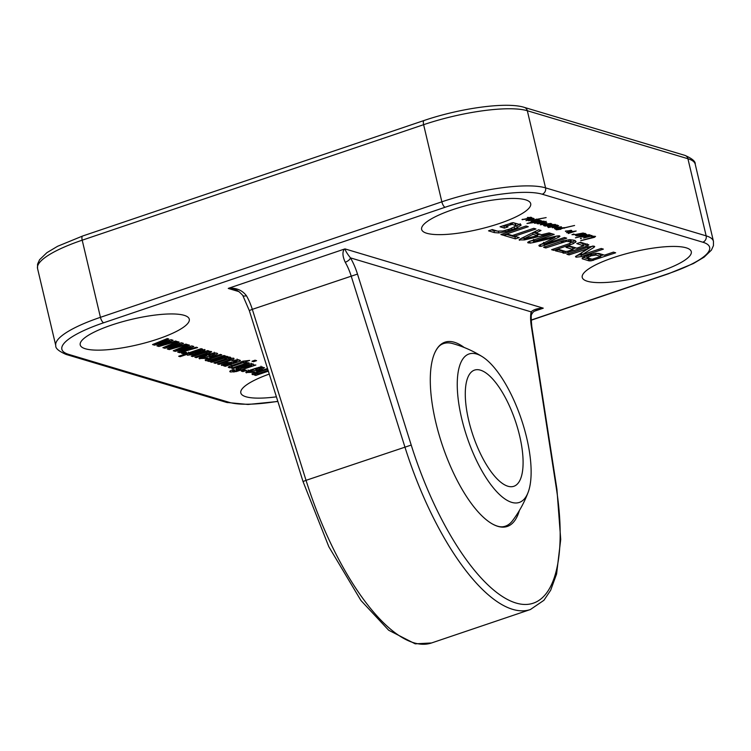 <?xml version="1.0" encoding="UTF-8"?>
<svg xmlns="http://www.w3.org/2000/svg" width="751" height="751" viewBox="0 0 751 751"><rect width="100%" height="100%" fill="white"/><g stroke="black" fill="none" stroke-linecap="round" stroke-linejoin="round"><path stroke-width="1.13" d="M542.748 308.379L543.255 308.154C537.65 308.285 533.595 309.525 531.117 311.862A5.097 4.008 -168.7 0 1 531.614 314.378A5.097 4.008 -168.7 0 0 531.614 314.378C533.417 311.693 532.881 311.806 537.876 309.628L542.748 308.379L534.637 311.121M228.726 288.215L344.418 249.079C342.221 251.857 342.494 256.241 345.235 262.249A27.505 10.035 -108.7 0 1 351.139 275.917L404.873 446.892A183.366 66.905 71.3 0 0 530.394 609.53L431.562 642.959L415.228 643.842L388.689 630.239L360.912 600.462L328.854 546.775L303.038 481.551L249.304 310.567L242.761 295.387C239.081 291.388 236.171 289.37 234.04 289.332L228.764 288.206C236.302 287.717 242.179 290.205 246.403 295.678A5.097 2.272 150 0 1 242.761 295.387A5.097 2.272 150 0 1 242.714 295.293M344.418 249.079L345.056 248.919C345.422 250.843 347.234 253.829 350.492 257.884L531.117 311.862A32.603 11.894 71.3 0 0 531.295 326.028L556.378 488.441A178.278 65.046 -108.7 0 1 516.012 603.025A178.278 65.046 -108.7 0 1 411.219 445.071L357.495 274.087A32.603 11.894 71.3 0 0 350.492 257.884A5.097 2.272 -30 0 1 345.235 262.249M560.988 228.745L564.189 227.929L557.862 228.417L556.698 229.13L557.242 229.44L560.913 229.252L556.322 229.825L555.402 229.036L557.533 228.135L565.146 227.647L574.571 225.478L560.988 228.745M557.064 228.229L556.698 229.13M565.484 231.392L571.107 230.304L571.793 230.585L569.033 231.937L576.158 231.008L568.197 233.523L574.543 231.364L566.545 232.66L570.657 230.641L565.409 231.092M531.755 217.612L530.863 218.241L534.083 218.56L532.403 219.47L525.991 220.616L532.9 218.579L522.011 219.536L530.084 218.25L530.497 217.565L527.362 217.433L531.755 217.612M532.694 219.01L532.797 218.147M530.666 217.978L530.422 217.246M552.398 227.769L558.631 225.638L553.881 227.591L561.438 226.793L554.52 228.736L559.138 227.187L552.811 227.581M550.765 223.404L549.244 224.051L551.825 223.939L550.99 224.643L555.487 224.446L554.313 225.084L557.833 225.403L556.416 226.229L548.296 227.478L556.162 226.042L556.575 225.356L553.684 225.291L547.545 226.783L554.322 224.718L544.832 226.098L550.84 224.23L543.602 225.657L548.089 223.976L540.288 224.812L545.78 223.009L537.181 223.742L546.212 221.348L538.58 223.648L546.812 222.625L541.987 224.427L551.027 223.451M556.744 225.769L556.5 225.037M585.282 234.49L576.561 235.87L575.942 235.654L576.993 235.232L582.738 234.688A18.587 4.328 -13.3 0 1 582.654 234.688L584.428 233.683L581.856 233.617L575.51 235.213L576.993 234.537L571.952 234.697L573.895 233.993L572.825 234.612L575.482 234.49L583.302 232.998L582.823 233.373L585.207 233.439L585.696 233.73L585.123 234.209L586.578 234.34L585.846 235.007L590.051 234.847L584.766 236.527L580.645 237.091L581.114 236.499L575.397 237.832L584.269 235.241L585.573 234.678L585.217 234.199M584.597 234.096L584.353 233.364M585.573 234.678L585.461 234.181M531.445 222.221L530.995 221.705L535.463 219.564L528.563 220.794L546.146 217.602L536.608 219.423L532.149 221.798L538.458 220.569L536.646 220.062L539.997 220.221L533.642 222.089L534.862 222.437L526.967 223.488L531.445 222.221M538.927 220.381L538.786 219.818M590.258 236.03L587.085 236.049L591.919 235.476L591.337 236.039L595.552 236.415L594.417 237.325L580.73 240.705L594.482 236.762L590.549 236.302L583.555 238.039L590.258 236.03M580.495 238.658L581.424 238.649L580.439 238.424M540.147 220.85L541.668 220.907L540.551 221.414L544.128 221.198L543.086 221.78L534.637 223.329L543.123 221.357L534.271 222.869L539.556 221.423L540.767 220.85L540.1 220.672M569.436 243.615L571.286 241.944L566.414 241.334L545.799 247.952L543.574 247.286L563.353 240.714L569.849 239.682L574.158 240.217L576.083 241.54L573.266 243.671L553.844 250.365L551.619 249.698L569.436 243.615M571.098 242.733L570.826 240.01L569.925 239.569M503.104 235.194L500.879 234.528L526.038 226.023L528.272 226.689L503.104 235.194L502.795 233.88M519.401 239.447L519.608 240.311L520.509 238.771L538.645 229.787L541.002 230.491L535.857 232.998L541.555 234.706L549.112 232.913L551.459 233.617L524.395 239.926L519.11 239.888M588.324 248.59L569.033 254.899L566.874 254.251L588.775 246.844L594.079 246.168L594.717 246.61L593.872 247.455L581.762 254.899L601.204 248.478L603.363 249.125L581.34 256.579L576.111 257.189L575.473 256.635L588.324 248.59L588.061 247.088M582.109 254.617L581.349 252.909L581.762 254.899M575.867 256.185L576.111 257.189L575.473 256.635M576.815 248.177L583.527 245.802L576.759 243.577L580.532 242.301L588.84 244.854L586.278 246.403L565.428 253.2L555.43 250.834L559.204 249.557L565.606 251.472L567.69 251.266L573.041 249.454L566.029 247.361L569.802 246.084L576.815 248.177M583.527 245.802L582.626 243.54L579.565 242.629M589.779 254.814L595.937 253.369L598.969 253.491L604.517 255.152L613.436 252.129L615.66 252.796L591.075 260.86L588.756 260.794L582.185 258.71L582.288 257.903L584.663 256.607L589.779 254.814M528.216 241.982L528.441 242.948C527.164 242.648 527.624 242.085 529.821 241.259L551.966 233.768L554.21 234.434L533.97 241.278L554.914 236.387L559.617 235.88L559.232 236.94L544.006 244.347L564.48 237.504L566.714 238.17L540.88 246.384L539.359 246.215L538.889 245.455L554.848 237.494L533.745 242.479L530.15 243.108L527.718 242.489M533.661 239.963L533.999 241.353M559.617 235.88L559.861 236.537L559.711 235.908M543.818 242.911L544.006 244.347M539.134 245.258L539.359 246.215L538.889 245.455M507.714 234.171L512.342 235.551L533.736 228.323L535.961 228.98L514.576 236.218L519.185 237.598L515.411 238.874L503.94 235.448L507.714 234.171M512.313 224.342L505.836 226.229L508.033 226.886L504.475 228.097L500.044 226.774L513.093 222.634L521.1 224.934L517.289 227.75L505.357 231.749L498.805 232.932L494.402 232.594L488.525 230.839L492.29 229.562L497.556 231.139L502.907 230.989L509.469 229.083L516.294 225.854L512.313 224.342L511.957 222.831M242.948 371.595L241.259 371.088L244.845 369.877L246.535 370.384L242.948 371.595L242.714 370.6M253.509 361.71L251.97 361.25L255.04 360.208L256.57 360.668L253.509 361.71L253.294 360.799M228.642 366.817L228.83 367.586L229.778 366.272L241.653 362.245L240.639 361.944L242.948 361.165L249.679 360.433L245.38 361.888L246.544 362.235L244.244 363.015L243.08 362.667L232.388 366.291L232.143 367.108L230.059 367.812L228.266 367.22M232.19 365.446L231.796 366.986M175.246 351.365L173.246 350.764L188.041 344.756L189.487 345.188L176.494 350.341L191.824 345.882L193.814 346.483L180.831 351.684L196.274 347.215L197.597 347.61L179.649 352.679L177.658 352.078L190.256 347.018L175.246 351.365L174.936 350.079M259.799 367.117L264.493 367.718L262.015 369.257L256.56 371.125L252.974 370.055L249.003 371.482L248.872 372.111L252.927 371.445L254.354 371.867L252.815 372.374L245.802 372.487L249.933 370.177L259.799 367.117M248.788 370.572L248.872 372.111M183.122 353.712L181.432 353.214L185.018 352.003L186.708 352.501L183.122 353.712L182.887 352.717M204.61 349.497C205.502 349.835 204.967 350.388 203.014 351.158L193.232 354.472L187.44 355.214L187.468 354.19L180.109 356.678L178.682 356.256L201.118 348.661L202.545 349.093L200.911 349.637L205.032 349.891M187.243 354.369L187.44 355.214L187.037 354.585M213.002 353.139L216.879 353.158L217.706 353.74L215.218 355.279L209.764 357.138L206.187 356.068L204.413 356.669L202.085 358.124L206.14 357.457L207.567 357.889L206.027 358.396L199.015 358.509L203.136 356.19L213.002 353.139M201.991 356.594L202.085 358.124M235.898 361.832L237.325 360.733L233.608 361.334L232.172 360.912L238.067 359.738L240.423 360.452L239.306 361.475L225.3 366.319L223.873 365.897L225.647 365.296L221.31 365.164L227.365 362.517L233.974 362.48L235.898 361.832M237.081 359.034L237.091 359.767M268.36 371.182L255.8 375.434L254.373 375.002L255.819 374.514L252.336 374.608L251.97 373.876L267.516 368.506M252.129 373.754L252.336 374.608L251.97 373.876M267.703 369.126L255.396 373.35L255.124 373.979L258.363 373.613L268.098 370.365M255.18 372.449L255.124 373.979M208.102 360.677L205.549 360.63L205.183 359.889L220.372 354.416L221.798 354.838L208.6 359.363L208.337 359.992L211.566 359.635L223.948 355.486L225.375 355.908L209.003 361.447L207.576 361.024L209.031 360.536L208.102 360.677L207.529 358.762M205.342 359.767L205.549 360.63L205.183 359.889M208.393 358.471L208.337 359.992M208.243 351.44L208.44 352.275L206.046 352.172L192.688 356.575L191.261 356.152L207.633 350.614L209.06 351.036L207.623 351.524L211.144 351.449L211.651 351.815L209.491 353.167L196.274 357.645L194.847 357.223L206.797 353.167L208.102 351.459M164.873 348.267L162.883 347.666L177.677 341.658L179.123 342.09L166.121 347.244L181.46 342.785L183.451 343.385L170.468 348.586L185.91 344.118L187.224 344.512L169.285 349.581L167.285 348.98L179.893 343.92L164.873 348.267L164.572 346.981M154.509 345.169L152.519 344.568L167.313 338.56L168.75 338.992L155.757 344.146L171.087 339.687L173.077 340.287L160.094 345.488L175.546 341.02L176.861 341.414L158.912 346.483L156.921 345.882L169.519 340.823L154.509 345.169L154.208 343.883M230.172 357.129L229.815 358.349L233.702 358.189L234.021 359.034L218.954 364.423L217.527 363.991L229.656 359.889L230.923 358.818L228.604 358.969L215.368 363.353L213.941 362.921L226.023 358.837L227.318 357.748L223.845 358.227L211.782 362.282L210.355 361.851L226.727 356.312L228.154 356.744L226.736 357.223L230.717 357.514M233.702 358.189L234.021 359.034L233.833 358.236M230.97 358.189L231.177 359.062L230.782 358.218M227.346 357.138L227.553 357.992L227.177 357.166M249.351 363.08L232.979 368.61L231.552 368.187L247.924 362.649L249.351 363.08M236.236 368.797L236.434 369.652C235.429 369.276 236.058 368.657 238.33 367.802L250.656 363.944L253.134 363.991L253.162 365.024L255.856 365.024L236.424 371.538L230.482 371.989C229.064 371.529 229.881 370.778 232.932 369.717L234.716 369.896L232.744 371.201L234.425 371.238L239.794 369.548L235.964 369.21M232.237 369.99L232.744 371.201M253.134 363.991L253.5 364.742L253.34 364.085M230.219 370.891L230.482 371.989L229.806 371.426M269.262 374.073A56.034 13.058 166.7 0 0 240.818 392.923A56.034 13.058 166.7 0 0 245.934 396.753A56.034 13.058 166.7 0 0 276.415 396.828M587.348 281.25A56.034 13.058 166.7 0 0 650.131 274.547A56.034 13.058 166.7 0 0 691.286 251.651A56.034 13.058 166.7 0 0 686.179 247.821A56.034 13.058 166.7 0 0 623.396 254.523A56.034 13.058 166.7 0 0 582.232 277.429A56.034 13.058 166.7 0 0 587.348 281.25M426.746 233.261A56.034 13.058 166.7 0 0 489.539 226.558A56.034 13.058 166.7 0 0 530.694 203.652A56.034 13.058 166.7 0 0 473.158 203.831A56.034 13.058 166.7 0 0 421.64 229.44A56.034 13.058 166.7 0 0 426.746 233.261M85.332 348.764A56.034 13.058 166.7 0 0 148.116 342.062A56.034 13.058 166.7 0 0 189.271 319.156A56.034 13.058 166.7 0 0 131.744 319.335A56.034 13.058 166.7 0 0 80.226 344.934A56.034 13.058 166.7 0 0 85.332 348.764M464.202 347.488A97.264 35.485 71.3 0 0 434.716 352.97A97.264 35.485 71.3 0 0 435.777 422.25A97.264 35.485 71.3 0 0 492.6 524.085A97.264 35.485 71.3 0 0 519.363 510.539M251.632 365.286L246.938 365.756L239.212 369.013L249.135 366.385L251.632 365.286L251.144 363.906M240.893 367.812L240.686 366.957M238.574 366.845L239.212 369.013M242.31 367.323L242.104 366.479M246.938 365.756L246.741 364.92M232.294 370.252L231.515 370.271M233.927 372.074L233.749 371.304M236.424 371.538L236.236 370.75M240.902 370.083L240.658 369.032M253.162 365.024L252.909 363.953L251.501 364.413M238.687 369.708L238.245 367.84M232.979 368.61L232.782 367.774M225.366 357.833L225.131 356.856M215.368 363.353L215.171 362.508M225.403 359.954L225.206 359.109M228.604 358.969L228.144 357.044L227.375 357.251M218.954 364.423L218.748 363.578M231.167 360.283L230.942 359.344M229.815 358.349L229.496 357.016M226.736 357.223L226.539 356.378M211.782 362.282L211.585 361.438M223.845 358.227L223.638 357.363M169.519 340.823L169.369 340.194M158.912 346.483L158.611 345.207M160.094 345.488L159.907 344.69M155.757 344.146L155.57 343.329M179.893 343.92L179.742 343.291M169.285 349.581L168.984 348.304M170.468 348.586L170.28 347.788M166.121 347.244L165.933 346.427M206.046 352.172L205.821 351.224M196.274 357.645L196.077 356.8M207.407 353.881L207.201 353.008M209.491 353.167L209.06 351.337M207.623 351.524L207.426 350.679M192.688 356.575L192.491 355.73M204.441 352.613L204.234 351.759M209.003 361.447L208.806 360.611M254.889 374.665L254.326 372.74M255.8 375.434L255.603 374.589M226.089 363.775L224.568 364.845L227.356 364.61L231.674 363.259L226.089 363.775L225.891 362.949M223.958 362.714L224.568 364.845M231.261 363.127L230.998 362.02M231.674 363.259L231.383 362.029M221.808 365.493L221.62 364.695M223.3 365.624L222.916 363.972M225.3 366.319L225.103 365.474M238.358 359.757L237.344 360.151M239.306 361.475L238.912 359.813M233.608 361.334L233.411 360.518M235.72 360.752L235.542 359.982M214.223 352.228L214.683 354.162L212.402 354.059L208.487 355.289L210.637 355.936L212.524 355.298L214.551 353.928L214.326 352.989M208.487 355.289L208.28 354.453M212.402 354.059L212.223 353.317M199.757 358.903L199.475 357.711M201.606 357.232L200.47 357.204M206.027 358.396L205.83 357.56M204.413 356.669L204.216 355.824M206.187 356.068L205.981 355.232M209.764 357.138L209.398 355.561M208.403 354.941L207.567 354.697M215.218 355.279L214.514 353.439M215.668 352.942L214.767 353.345M199.55 350.238L190.566 353.167L189.252 354.294L200.461 351.149L201.719 350.097L199.55 350.238L199.315 349.271M201.728 349.515L201.925 350.323L201.587 349.534M189.252 354.294L189.177 352.707M190.566 353.167L190.369 352.303M197.954 350.661L197.757 349.797M188.773 353.402L187.318 353.336M193.232 354.472L193.045 353.655M196.077 353.561L195.88 352.717M201.155 351.844L200.949 350.952M203.014 351.158L202.601 349.412M200.911 349.637L200.714 348.802M180.109 356.678L179.902 355.833M187.468 354.19L187.271 353.345M261.019 366.216L261.47 368.14L259.189 368.046L255.274 369.276L257.433 369.924L259.311 369.285L261.339 367.915L261.123 366.967M255.274 369.276L255.077 368.431M259.189 368.046L259.011 367.295M246.553 372.881L246.272 371.698M248.393 371.219L247.257 371.182M252.815 372.374L252.618 371.548M251.21 370.656L251.012 369.811M252.974 370.055L252.777 369.21M256.56 371.125L256.185 369.548M255.19 368.929L254.364 368.675M262.015 369.257L261.301 367.427M262.465 366.929L261.555 367.333M190.256 347.018L190.106 346.389M179.649 352.679L179.348 351.402M180.831 351.684L180.644 350.886M176.494 350.341L176.297 349.525M230.059 367.812L229.703 366.31M229.44 367.727L229.158 366.554M233.467 365.925L233.261 365.08M243.08 362.667L242.742 361.231M244.244 363.015L243.868 361.438M245.38 361.888L245.183 361.053M241.653 362.245L241.512 361.644M511.656 224.38L511.328 222.981M512.492 224.38L512.126 222.794M515.543 225.281L515.083 223.357L512.811 222.681M516.294 225.854L515.083 223.357M494.402 232.594L493.942 230.67L491.332 229.89M497.209 231.036L493.942 230.67M498.805 232.932L498.42 231.308M505.357 231.749L505.057 230.463M508.699 230.773L508.389 229.449M514.651 228.773L514.294 227.271M517.289 227.75L516.829 225.826L516.2 226.079M520.359 223.789L516.829 225.826M520.818 225.722L520.499 224.399M504.475 228.097L504.015 226.164L502.851 225.816M505.686 225.6L504.015 226.164M505.836 226.229L505.517 224.915M510.502 224.652L510.192 223.338M510.849 224.54L510.539 223.225M515.411 238.874L514.961 236.95L506.756 234.5M515.918 236.621L514.961 236.95M514.576 236.218L514.266 234.903M534.552 241.043L534.243 239.766M530.15 243.108L529.718 241.306M533.745 242.479L533.294 240.545L529.69 241.184M553.6 237.71L553.374 236.762M554.848 237.494L554.604 236.462M539.547 246.262L539.284 245.155M540.88 246.384L540.438 244.526M544.109 243.737L540.429 244.46M544.569 245.661L544.25 244.338M543.546 242.395L543.677 242.977M556.81 235.964L554.726 236.969M559.232 236.94L558.951 235.758M596.134 255.049L591.112 255.819L587.198 257.846L592.22 259.208L600.744 256.429L596.134 255.049L595.74 253.397M587.198 257.846L586.878 255.781M588.512 256.729L588.183 255.331M590.277 256.091L589.957 254.758M590.68 255.96L590.361 254.627M591.112 255.819L590.802 254.495M592.117 255.509L591.807 254.214M594.116 255.04L593.806 253.725M595.637 254.965L595.28 253.463M600.744 256.429L600.293 254.495L596.397 253.34M588.756 260.794L588.296 258.86L583.142 257.321M589.629 260.926L589.169 259.001L588.296 258.86M591.075 260.86L590.624 258.945L589.169 259.001M592.802 260.503L592.483 259.161M593.553 260.278L593.243 258.964M603.475 254.842L600.603 255.809M573.041 249.454L572.591 247.53L568.845 246.412M563.907 253.265L563.457 251.341L558.246 249.886M564.977 251.266L563.457 251.341M565.428 253.2L564.977 251.285M568.451 252.43L568.141 251.116M587.263 243.944L583.424 245.286M575.782 247.868L572.9 248.844M587.723 245.868L587.357 244.338M581.34 256.579L580.88 254.645L577.087 255.434M581.64 254.392L580.88 254.645M593.872 247.455L593.553 246.093M592.605 246.028L581.659 252.683M569.033 254.899L568.732 253.622M587.761 248.562L587.46 247.286M587.967 248.506L587.667 247.22M524.029 238.809L537.603 235.683L533.05 234.321L524.217 238.621L523.86 237.109M533.05 234.321L532.675 232.744M537.603 235.683L537.143 233.749L533.088 232.538M540.025 234.246L537.406 234.856M524.395 239.926L524.132 238.818M535.857 232.998L535.472 231.355M523.841 238.02L521.072 238.489M553.844 250.365L553.534 249.05M570.169 244.845L569.84 243.446M573.266 243.671L572.806 241.747L571.417 242.31M575.116 240.423L572.806 241.747M575.576 242.357L575.153 240.583M545.799 247.952L545.489 246.638M563.729 241.935L563.438 240.695M566.414 241.334L566.123 240.095M568.911 241.231L568.563 239.766M570.385 241.493L569.953 239.682M570.638 240.808L570.826 240.01M594.482 236.762L594.37 236.255M591.337 236.039L590.399 236.021A9.256 2.159 -13.3 0 1 590.239 236.077L591.337 236.039L591.187 235.42M532.027 221.752L530.985 221.921L531.952 221.451M536.392 219.621L536.27 219.085M532.271 222.38L532.14 221.789M533.041 222.503L532.91 221.921M581.143 233.617L582.823 233.373L581.114 233.505M585.123 234.209L582.738 234.688L585.123 234.209L584.935 233.411M585.348 234.105L585.189 233.439M580.87 234.997L577.331 235.495L580.805 234.716M576.561 235.87L576.449 235.392M584.635 235.485L581.715 236.734L588.962 235.035L584.55 235.138M589.084 235.382L588.822 234.622M581.715 236.734L581.518 235.898M581.875 236.584L581.706 235.861M582.044 235.795L581.978 236.499L581.818 235.833M581.114 236.499L581.002 236.011M585.846 235.007L585.658 234.171M553.008 226.671L549.469 227.168L552.943 226.389M548.699 227.544L548.587 227.074M557.495 225.779L557.336 225.112M538.345 223.92L538.223 223.404M548.352 223.638L548.483 224.22L549.244 224.051L548.483 224.239L548.343 223.638M549.244 224.051L549.122 223.545M550.99 224.643L550.812 223.882M526.939 218.879L523.4 219.376L526.864 218.597M531.417 217.987L531.257 217.321M522.621 219.752L522.508 219.283M530.356 218.475L530.863 218.241L530.037 218.259M571.201 231.045L571.032 230.313M564.395 228.191L564.254 227.6M556.322 229.825L556.04 228.614M511.722 502.363A78.367 28.594 71.3 0 0 528.169 492.234A78.367 28.594 71.3 0 0 521.278 419.039A78.367 28.594 71.3 0 0 482.311 356.687A78.367 28.594 71.3 0 0 460.325 412.318A78.367 28.594 71.3 0 0 511.722 502.363M492.6 524.085C497.124 526.479 500.879 527.305 503.865 526.582A96.391 35.166 71.3 0 0 512.473 520.772A113.138 113.138 0 0 0 528.169 492.234M482.311 356.687A113.138 113.138 0 0 0 452.515 343.536A96.391 35.166 71.3 0 0 442.151 344.146C439.335 345.376 436.857 348.323 434.716 352.97M507.901 486.235A61.329 22.38 71.3 0 0 513.844 486.291A61.329 22.38 71.3 0 0 515.383 421.029A61.329 22.38 71.3 0 0 474.538 370.102A61.329 22.38 71.3 0 0 470.68 427.976A61.329 22.38 71.3 0 0 507.901 486.235M531.21 320.208L668.315 273.824L693.417 263.526L704.109 257.142L711.432 250.092L713.45 245.624L713.45 241.315A79.972 18.644 166.7 0 0 706.156 235.861L545.555 187.863A79.972 18.644 166.7 0 0 441.851 201.812L100.437 317.316L82.197 240.189A5.097 1.859 -108.7 0 1 82.685 235.992L57.583 246.29L46.891 252.674L39.568 259.724L37.55 264.192L37.55 268.501A79.972 18.644 -13.3 0 1 82.197 240.189L423.62 124.685A5.097 1.859 -108.7 0 1 424.099 120.489L82.685 235.992M277.823 401.325A74.875 17.451 -13.3 0 1 229.308 402.376L68.707 354.388A74.875 17.451 -13.3 0 1 103.685 322.761L445.099 207.267A5.097 1.859 71.3 0 1 441.851 201.812L423.62 124.685A79.972 18.644 -13.3 0 1 527.324 110.735A5.097 4.59 -73.4 0 0 524.292 107.374C506.559 101.657 460.006 108.228 424.099 120.489M695.219 164.197C695.623 161.484 692.178 158.545 684.884 155.373A5.097 4.59 106.6 0 1 687.925 158.733A79.972 18.644 -13.3 0 1 695.219 164.197L713.45 241.315M445.099 207.267A74.875 17.451 -13.3 0 1 542.203 194.209A5.097 4.59 106.6 0 0 545.555 187.863L527.324 110.735L687.925 158.733L706.156 235.861A5.097 4.59 106.6 0 1 702.795 242.197A74.875 17.451 -13.3 0 1 667.827 273.824L531.21 320.039M103.685 322.761A5.097 1.859 -108.7 0 1 100.437 317.316A79.972 18.644 166.7 0 0 55.781 345.62C55.349 348.295 58.794 351.243 66.116 354.444L226.708 402.442L248.037 404.47L277.87 401.475M668.315 273.824A5.097 1.859 -108.7 0 1 667.827 273.824M229.308 402.376A5.097 4.59 106.6 0 1 226.708 402.442M68.707 354.388A5.097 4.59 106.6 0 1 66.116 354.444M542.203 194.209L702.795 242.197M228.248 288.431L239.118 291.679M543.255 308.154L345.056 248.919M249.304 310.567L252.317 309.346A27.505 10.035 71.3 0 0 246.403 295.678M303.038 481.551L306.042 480.33L252.317 309.346L357.495 274.087M431.562 642.959A183.366 66.905 -108.7 0 1 306.042 480.33L411.219 445.071M531.614 314.378C531.023 314.8 531.098 318.922 531.83 326.769L556.913 489.183A5.097 2.046 171.2 0 0 556.378 488.441M531.83 326.769A5.097 2.046 171.2 0 0 531.295 326.028M238.79 370.787L238.593 369.952M229.186 360.959L228.989 360.114M221.817 358.884L221.62 358.039M202.779 353.158L202.573 352.322M210.759 358.574L210.562 357.729M257.546 372.562L257.349 371.717M236.387 362.573L236.189 361.719M209.82 354.838L209.623 354.012M213.434 355.899L213.228 355.045M192.491 352.491L192.294 351.646M196.255 351.215L196.058 350.37M256.607 368.825L256.41 367.999M260.221 369.886L260.024 369.032M511.91 229.722L511.581 228.351M539.866 246.319L539.556 244.986M544.55 243.981L544.25 242.704M558.293 237.4L557.918 235.795M582.645 258.945L582.382 257.837M583.123 259.114L582.757 257.555M563.025 253.106L562.574 251.172M586.278 246.403L585.818 244.469M561.466 242.657L561.166 241.353M562.537 242.301L562.236 241.024M541.142 221.151L541.02 220.616M551.262 224.483L551.112 223.873M684.884 155.373L524.292 107.374M37.55 268.501L55.781 345.62M556.913 489.183L560.715 539.425L556.594 573.971L550.661 590.248L543.931 600.284L530.394 609.53M251.21 363.193L251.669 365.117M207.605 357.88L208.055 359.813M254.392 371.867L254.852 373.791M201.306 355.993L201.766 357.917M188.482 352.172L188.942 354.096M248.102 369.971L248.553 371.905M231.101 364.873L231.552 366.798M533.501 239.4L533.952 241.324M586.634 255.762L587.094 257.687M583.067 243.765L583.518 245.699M587.967 246.581L588.427 248.506M570.967 240.254L571.417 242.179M584.616 233.383L584.729 233.861M556.754 225.056L556.866 225.535M530.685 217.264L530.797 217.743M532.947 218.147L533.079 218.701M556.453 228.435L556.585 228.989"/></g></svg>

